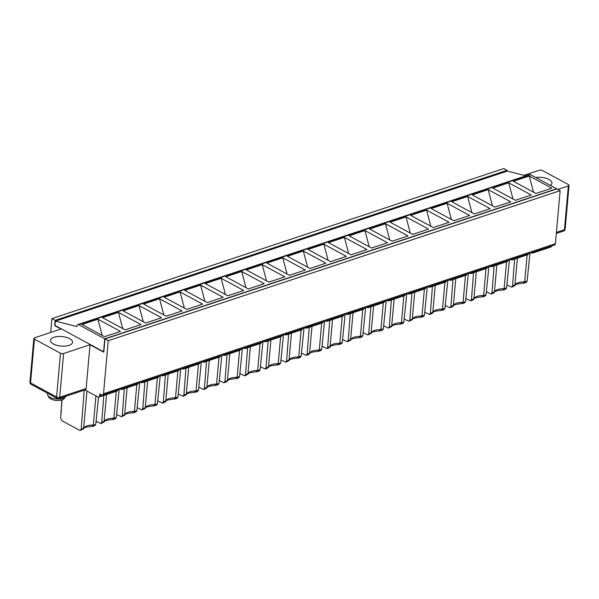 <?xml version="1.0" encoding="UTF-8"?>
<svg xmlns="http://www.w3.org/2000/svg" width="599" height="599" viewBox="0 0 599 599"><rect width="100%" height="100%" fill="white"/><g stroke="black" fill="none" stroke-linecap="round" stroke-linejoin="round"><path stroke-width="0.9" d="M138.998 305.565L161.543 317.762L145.639 323.041L123.095 310.844L138.998 305.565L143.258 321.753M159.536 298.744L182.081 310.941L166.178 316.22L143.633 304.03L159.536 298.744L163.797 314.932M180.082 291.93L202.619 304.12L186.716 309.398L164.178 297.209L180.082 291.93L184.342 308.111M200.62 285.109L223.165 297.299L207.261 302.577L184.717 290.388L200.62 285.109L204.88 301.297M221.158 278.288L243.703 290.478L227.8 295.764L205.255 283.567L221.158 278.288L225.419 294.476M241.704 271.467L264.241 283.664L248.338 288.943L225.801 276.745L241.704 271.467L245.964 287.655M262.242 264.646L284.787 276.843L268.884 282.122L246.339 269.932L262.242 264.646L266.503 280.834M282.78 257.832L305.325 270.022L289.422 275.3L266.877 263.111L282.78 257.832L287.048 274.02M303.326 251.011L325.863 263.201L309.96 268.479L287.423 256.29L303.326 251.011L307.587 267.199M323.864 244.19L346.409 256.387L330.506 261.666L307.961 249.469L323.864 244.19L328.125 260.378M344.403 237.369L366.947 249.566L351.044 254.845L328.499 242.647L344.403 237.369L348.67 253.557M364.948 230.555L387.486 242.745L371.582 248.023L349.045 235.834L364.948 230.555L369.209 246.736M385.486 223.734L408.031 235.924L392.128 241.202L369.583 229.013L385.486 223.734L389.747 239.922M406.025 216.913L428.57 229.103L412.666 234.389L390.121 222.192L406.025 216.913L410.293 233.101M426.57 210.092L449.115 222.289L433.204 227.568L410.667 215.37L426.57 210.092L430.831 226.28M447.109 203.271L469.653 215.468L453.75 220.746L431.205 208.557L447.109 203.271L451.369 219.459M467.647 196.457L490.192 208.647L474.288 213.925L451.743 201.736L467.647 196.457L471.915 212.645M488.192 189.636L510.737 201.826L494.826 207.104L472.289 194.915L488.192 189.636L492.453 205.824M508.731 182.815L531.276 195.004L515.372 200.291L492.827 188.093L508.731 182.815L512.991 199.003M118.46 312.386L140.997 324.576L125.094 329.862L102.549 317.665L118.46 312.386L122.72 328.574M82.011 324.486L104.555 336.675L120.459 331.397L97.914 319.207L82.011 324.486M104.743 338.802L556.636 188.775L530.587 174.683A2.216 1.415 71.6 0 0 529.711 174.571L77.818 324.598A2.216 1.415 71.6 0 1 78.694 324.71L104.743 338.802L103.59 351.733L54.996 325.452L55.378 321.139L507.278 171.112L525.989 175.807M529.276 175.994L551.814 188.191L535.91 193.47L513.365 181.272L529.276 175.994L533.537 192.182M551.514 246.032A2.216 1.415 71.6 0 1 550.743 247.088L532.653 253.092A2.216 1.415 -108.4 0 1 531.785 252.98L531.328 252.733M532.653 253.092A2.216 1.415 -108.4 0 0 533.432 252.037M524.005 175.305L539.295 170.236A2.216 0.958 5.1 0 1 542.409 170.513L568.458 184.597A2.216 0.958 5.1 0 1 569.05 185.331A2.216 0.958 5.1 0 1 568.346 185.952L557.856 189.434M517.394 258.162L514.855 285.633C515.881 285.73 512.474 284.098 523.968 283.11L526.319 282.354L527.142 281.066L529.965 253.19M523.526 282.885L524.694 281.874L527.142 281.066M514.855 285.633L511.748 287.198M506.904 284.929L511.756 287.191L512.534 285.91L514.99 285.102A11.074 4.792 -174.9 0 1 524.694 281.874L527.098 254.942M332.527 319.537L330.124 346.477L329.083 347.839L326.882 348.573L327.668 347.285L330.124 346.477A11.074 4.792 5.1 0 1 339.828 343.249L338.66 344.26M342.231 316.317L339.828 343.249L342.276 342.441L341.452 343.736M465.82 298.564L470.672 300.833L471.458 299.552L473.906 298.736L472.866 300.106L470.664 300.833M424.392 289.032L421.988 315.973L420.82 316.983M421.419 317.185L421.284 317.2C409.768 318.189 413.183 319.829 412.149 319.731L409.042 321.296L409.836 320.008L412.284 319.192L412.149 319.731M260.063 343.594L257.66 370.526L256.492 371.537M257.091 371.747L256.956 371.762C245.44 372.75 248.855 374.382 247.821 374.293L244.714 375.85L245.508 374.562L247.956 373.754L247.821 374.293M257.128 371.732L259.292 371.013L260.116 369.718L257.66 370.526A11.074 4.792 5.1 0 0 247.956 373.754L250.36 346.814M198.786 387.216L203.638 389.485L204.424 388.204L206.872 387.388L205.839 388.758L203.638 389.485M218.987 357.229L216.583 384.169L215.415 385.172M216.044 385.367L218.208 384.648L219.032 383.353L216.583 384.169A11.074 4.792 5.1 0 0 206.872 387.388L209.283 360.456M244.721 375.85L239.87 373.581M247.582 347.734L245.508 374.562M346.462 314.108L346.911 314.355A2.216 1.415 -108.4 0 0 347.787 314.468L363.421 309.279A2.216 1.415 -108.4 0 0 364.199 308.223M268.12 340.921L266.046 367.749L268.502 366.932L267.461 368.295L265.26 369.029L266.046 367.749M270.905 339.992L268.502 366.932A11.074 4.792 5.1 0 1 278.206 363.713L277.038 364.716M301.492 353.118L306.344 355.387L307.13 354.106L309.578 353.29L308.545 354.66L306.336 355.387M427.259 287.288L424.436 315.156L421.988 315.973A11.074 4.792 5.1 0 0 412.284 319.192L414.688 292.26M421.456 317.171L423.62 316.452L424.436 315.156M165.414 375.011L163.34 401.839L165.796 401.031L164.755 402.393L162.554 403.127L163.34 401.839M168.199 374.09L165.796 401.031A11.074 4.792 5.1 0 1 175.5 397.803L174.331 398.814M264.294 341.385L264.751 341.632A2.216 1.415 -108.4 0 0 265.627 341.744A2.216 1.415 -108.4 0 0 266.398 340.689M265.627 341.744L281.26 336.556A2.216 1.415 -108.4 0 0 282.032 335.5M373.604 305.894L371.066 333.373L367.958 334.931L363.114 332.662M325.916 320.929L326.373 321.176A2.216 1.415 -108.4 0 0 327.249 321.289A2.216 1.415 -108.4 0 0 328.02 320.233M327.249 321.289L342.883 316.1A2.216 1.415 -108.4 0 0 343.654 315.037M309.204 327.279L307.13 354.106M321.685 323.131L319.282 350.071L318.114 351.074M318.713 351.284L318.578 351.299C307.062 352.287 310.484 353.919 309.443 353.829M449.168 280.01L449.617 280.257A2.216 1.415 -108.4 0 0 450.493 280.369L466.127 275.181A2.216 1.415 -108.4 0 0 466.898 274.125M367.966 334.931L368.752 333.65L371.2 332.834A11.074 4.792 5.1 0 1 380.904 329.615L379.736 330.618M380.335 330.828L380.2 330.843C368.685 331.831 372.106 333.463 371.066 333.373M380.372 330.813L382.536 330.094L383.36 328.799L380.904 329.615L383.308 302.675M305.378 327.75L305.834 327.99A2.216 1.415 -108.4 0 0 306.71 328.11L322.344 322.913A2.216 1.415 -108.4 0 0 323.116 321.858M322.03 346.304L326.882 348.566M476.31 271.796L473.906 298.736A11.074 4.792 5.1 0 1 483.61 295.517L482.442 296.52M486.014 268.577L483.61 295.517L486.059 294.701L488.881 266.825M394.149 299.081L391.611 326.552L388.504 328.11L383.659 325.841M388.504 328.11L389.29 326.829L391.746 326.013A11.074 4.792 5.1 0 1 401.45 322.794L400.282 323.797M391.364 300.002L389.29 326.829M127.115 387.733L124.577 415.204L121.47 416.769L116.625 414.493M121.477 416.762L122.263 415.481L124.712 414.665A11.074 4.792 5.1 0 1 134.416 411.446L133.248 412.449M124.337 388.654L122.263 415.481M311.982 326.358L309.578 353.29A11.074 4.792 5.1 0 1 319.282 350.071L321.738 349.254L324.553 321.378M227.036 354.556L224.969 381.383L227.418 380.567L226.377 381.937L224.176 382.671M229.821 353.635L227.418 380.567A11.074 4.792 5.1 0 1 237.122 377.348L235.954 378.358M400.873 324.007L400.746 324.022C389.23 325.01 392.644 326.642 391.611 326.552M400.911 323.992L403.075 323.273L403.898 321.977L401.45 322.794L403.853 295.854M318.75 351.269L320.914 350.55L321.738 349.254M301.147 329.952L298.744 356.892L297.576 357.895M298.175 358.105L298.04 358.12C286.524 359.108 289.938 360.74 288.905 360.65L285.798 362.208L286.592 360.927L289.04 360.111L288.905 360.65M280.953 359.939L285.805 362.208M219.331 380.402L223.307 382.551L224.183 382.664L224.969 381.383M236.553 378.561L236.418 378.575C224.902 379.564 228.316 381.204 227.283 381.106M236.59 378.546L238.754 377.827L239.57 376.531L237.122 377.348L239.525 350.408M288.658 334.1L286.592 360.927M291.443 333.171L289.04 360.111A11.074 4.792 5.1 0 1 298.744 356.892L301.192 356.076L304.015 328.2M444.93 282.219L442.526 309.151L441.358 310.162M447.797 280.467L444.982 308.343L442.526 309.151A11.074 4.792 5.1 0 0 432.822 312.379L431.789 313.741L429.588 314.475L430.374 313.187L432.822 312.379L435.226 285.438M174.93 399.024L174.796 399.039C163.28 400.027 166.694 401.659 165.661 401.57M174.968 399.009L177.132 398.29L177.948 396.995L175.5 397.803L177.903 370.871M106.577 394.546L104.039 422.025L100.932 423.583L96.087 421.314M353.066 312.715L350.527 340.195L347.42 341.752L342.576 339.483M347.427 341.752L348.214 340.464L350.662 339.655A11.074 4.792 5.1 0 1 360.366 336.428L359.198 337.439M350.28 313.636L348.214 340.464M424.736 312.206L429.588 314.475M441.957 310.372L441.822 310.387C430.307 311.375 433.728 313.007 432.688 312.918M441.995 310.357L444.159 309.638L444.982 308.343M157.365 377.692L154.961 404.625L153.786 405.635M154.385 405.837L154.25 405.86C142.742 406.848 146.156 408.481 145.123 408.383L142.015 409.948L142.802 408.66L145.25 407.852L145.123 408.383M223.217 355.027L223.667 355.274A2.216 1.415 -108.4 0 0 224.543 355.387L240.177 350.19A2.216 1.415 -108.4 0 0 240.955 349.135M286.943 333.868A2.216 1.415 -108.4 0 1 286.165 334.923A2.216 1.415 -108.4 0 1 285.289 334.811L284.839 334.564M430.726 286.135A2.216 1.415 -108.4 0 1 429.955 287.191A2.216 1.415 -108.4 0 1 429.079 287.078L428.622 286.831M339.251 344.462L339.124 344.485C327.608 345.466 331.022 347.106 329.989 347.008M103.792 395.475L101.718 422.302L104.174 421.486A11.074 4.792 5.1 0 1 113.877 418.267L112.709 419.27M280.609 336.773L278.206 363.713L280.654 362.897L283.469 335.021M359.797 337.649L359.662 337.664C348.146 338.652 351.561 340.284 350.527 340.195M139.687 382.754L136.864 410.629L134.416 411.446L136.819 384.506M133.884 412.644L136.048 411.925L136.864 410.629M347.787 314.468A2.216 1.415 -108.4 0 0 348.566 313.412M162.561 403.127L157.709 400.858M483.079 296.715L485.242 295.996L486.059 294.701M486.358 291.743L491.21 294.012L491.996 292.731L494.445 291.915L493.411 293.285L491.21 294.012M506.552 261.756L504.148 288.696L502.98 289.699M503.579 289.909L503.445 289.923C491.929 290.912 495.351 292.544 494.31 292.454M503.617 289.894L505.781 289.175L506.604 287.879L504.148 288.696A11.074 4.792 5.1 0 0 494.445 291.915L496.848 264.983M490.244 266.375L490.701 266.615A2.216 1.415 -108.4 0 0 491.577 266.735A2.216 1.415 -108.4 0 0 492.348 265.671M491.577 266.735L507.211 261.538A2.216 1.415 -108.4 0 0 507.982 260.483M92.8 426.286L94.964 425.567L95.788 424.272L92.164 426.091M92.763 426.301L92.628 426.316C81.097 427.304 84.534 428.936 83.493 428.847L83.628 428.307L81.179 429.124L80.393 430.404L79.525 430.292L61.989 420.805L60.641 418.012L62.041 399.9M120.511 389.125L120.968 389.365A2.216 1.415 -108.4 0 0 121.844 389.485L137.478 384.288A2.216 1.415 -108.4 0 0 138.249 383.233M86.129 388.511L59.705 397.279A2.216 1.415 71.6 0 1 58.904 398.567L85.32 389.799A2.216 1.415 71.6 0 0 86.129 388.511L90.03 344.747L103.807 352.197L104.99 338.937L556.89 188.91L560.147 190.669L108.247 340.696L103.515 393.745A2.216 1.415 71.6 0 1 102.706 395.033A2.216 1.415 71.6 0 1 101.83 394.921L99.831 393.835L99.651 395.827A2.216 1.415 71.6 0 1 98.85 397.115A2.216 1.415 71.6 0 1 97.974 397.002L84.908 389.934M507.083 170.311L503.826 168.551L51.933 318.578L55.19 320.338L507.083 170.311L507.009 171.202M55.19 320.338L54.711 325.646L55.115 325.512M55.378 321.139L76.949 326.552L77.009 325.886A2.216 1.415 71.6 0 1 77.818 324.598M104.99 338.937L108.247 340.696M560.147 190.669L555.408 243.718A2.216 1.415 71.6 0 1 554.607 245.006L102.706 395.033M61.135 411.655L61.869 399.952M144.876 381.833L142.802 408.66M147.661 380.912L145.25 407.852A11.074 4.792 5.1 0 1 154.961 404.625L157.41 403.816L160.225 375.94M468.343 273.646L465.52 301.522L461.904 303.341M462.533 303.536L464.697 302.817L465.52 301.522M370.826 306.823L368.752 333.65M362.769 309.496L360.366 336.428L362.814 335.62L361.991 336.915L359.834 337.634M221.847 355.477L219.032 383.353M141.05 382.304L141.506 382.551A2.216 1.415 -108.4 0 0 142.382 382.664L158.016 377.475A2.216 1.415 -108.4 0 0 158.787 376.412M245.86 347.51A2.216 1.415 -108.4 0 1 245.088 348.566A2.216 1.415 -108.4 0 1 244.212 348.453L243.756 348.206M188.737 367.269L186.199 394.748L183.092 396.306L178.247 394.037M183.099 396.306L183.886 395.026L186.334 394.209A11.074 4.792 5.1 0 1 196.038 390.99L194.87 391.993M185.96 368.198L183.886 395.026M133.847 412.659L133.712 412.674C122.196 413.662 125.61 415.294 124.577 415.204M306.71 328.11A2.216 1.415 -108.4 0 0 307.482 327.047M386.175 300.923L383.36 328.799M409.05 321.289L404.198 319.027M411.902 293.181L409.836 320.008M277.629 364.926L277.502 364.941C265.986 365.929 269.4 367.561 268.367 367.472M98.528 397.159L95.788 424.272M406.721 294.102L403.898 321.977M510.79 259.554L511.239 259.801A2.216 1.415 -108.4 0 0 512.115 259.914L527.749 254.725A2.216 1.415 -108.4 0 0 528.52 253.662M80.393 430.404L83.478 428.839M429.955 287.191L445.589 282.002A2.216 1.415 -108.4 0 0 446.36 280.946M265.26 369.029L260.408 366.76M195.469 392.203L195.334 392.218C183.818 393.206 187.232 394.838 186.199 394.748M195.506 392.188L197.67 391.469L198.486 390.174L196.038 390.99L198.441 364.05M277.666 364.911L279.83 364.192L280.654 362.897M367 307.287L367.457 307.534A2.216 1.415 -108.4 0 0 368.333 307.646A2.216 1.415 -108.4 0 0 369.104 306.591M368.333 307.646L383.966 302.458A2.216 1.415 -108.4 0 0 384.738 301.402M494.07 265.904L491.996 292.731M473.524 272.725L471.458 299.552M469.706 273.189L470.163 273.436A2.216 1.415 -108.4 0 0 471.031 273.548A2.216 1.415 -108.4 0 0 471.81 272.493M471.031 273.548L486.673 268.359A2.216 1.415 -108.4 0 0 487.444 267.304M452.986 279.546L450.912 306.374L450.134 307.654L449.257 307.542L445.282 305.385M455.772 278.617L453.368 305.557L452.327 306.92L450.126 307.654M465.475 275.398L463.072 302.338A11.074 4.792 5.1 0 0 453.368 305.557L450.912 306.374M113.301 419.48L113.174 419.495C101.658 420.483 105.072 422.115 104.039 422.025M204.776 361.145A2.216 1.415 -108.4 0 1 204.004 362.2A2.216 1.415 -108.4 0 1 203.128 362.088L202.672 361.848M180.771 369.119L177.948 396.995M462.495 303.551L462.368 303.566C450.852 304.554 454.267 306.186 453.233 306.096M65.808 396.276A9.232 3.991 -174.9 0 1 65.448 396.92A9.232 3.991 -174.9 0 1 56.358 399.001A9.232 3.991 -174.9 0 1 47.778 395.34A9.232 3.991 -174.9 0 1 47.523 394.209L47.606 393.251M47.778 395.34L48.841 397.287A7.952 3.437 5.1 0 0 56.231 400.439A7.952 3.437 5.1 0 0 64.056 398.642L65.448 396.92M100.939 423.583L101.718 422.302M113.346 419.465L115.51 418.746L116.326 417.451L113.877 418.267L116.281 391.327M119.149 389.575L116.326 417.451M509.42 260.003L506.604 287.879M432.448 286.359L430.374 313.187M365.637 307.744L362.814 335.62M345.091 314.565L342.276 342.441M329.742 320.458L327.668 347.285M298.212 358.09L300.376 357.371L301.192 356.076M262.931 341.842L260.116 369.718M242.393 348.663L239.57 376.531M206.498 361.377L204.424 388.204M201.309 362.298L198.486 390.174M137.164 407.679L142.015 409.948M154.422 405.822L156.586 405.104L157.41 403.816M95.937 395.902L93.332 425.088A11.074 4.792 5.1 0 0 83.628 428.307L86.96 391.042M84.189 390.174L81.179 429.124M121.844 389.485A2.216 1.415 -108.4 0 0 122.615 388.429M512.115 259.914A2.216 1.415 -108.4 0 0 512.886 258.858M450.493 280.369A2.216 1.415 -108.4 0 0 451.264 279.314M408.084 293.652L408.533 293.899A2.216 1.415 -108.4 0 0 409.409 294.012A2.216 1.415 -108.4 0 0 410.188 292.956M409.409 294.012L425.043 288.815A2.216 1.415 -108.4 0 0 425.822 287.76M387.546 300.473L387.995 300.713A2.216 1.415 -108.4 0 0 388.871 300.825A2.216 1.415 -108.4 0 0 389.642 299.77M388.871 300.825L404.505 295.636A2.216 1.415 -108.4 0 0 405.276 294.581M286.165 334.923L301.799 329.735A2.216 1.415 -108.4 0 0 302.577 328.679M245.088 348.566L260.722 343.377A2.216 1.415 -108.4 0 0 261.493 342.321M224.543 355.387A2.216 1.415 -108.4 0 0 225.314 354.331M204.004 362.2L219.638 357.011A2.216 1.415 -108.4 0 0 220.41 355.956M182.133 368.662L182.59 368.909A2.216 1.415 -108.4 0 0 183.466 369.021A2.216 1.415 -108.4 0 0 184.237 367.966M183.466 369.021L199.1 363.833A2.216 1.415 -108.4 0 0 199.871 362.777M161.595 375.483L162.044 375.73A2.216 1.415 -108.4 0 0 162.921 375.843A2.216 1.415 -108.4 0 0 163.692 374.787M162.921 375.843L178.554 370.654A2.216 1.415 -108.4 0 0 179.333 369.598M142.382 382.664A2.216 1.415 -108.4 0 0 143.154 381.608M98.85 397.115L116.932 391.11A2.216 1.415 -108.4 0 0 117.711 390.054M90.03 344.747L63.614 353.515A2.216 0.958 -174.9 0 1 60.492 353.245L56.591 397.002L30.542 382.918L34.443 339.154L60.492 353.245M34.443 339.154A2.216 0.958 -174.9 0 1 33.858 338.42A2.216 0.958 -174.9 0 1 34.562 337.806L60.978 329.031L54.711 325.646M69.02 345.383A11.074 4.792 5.1 0 0 72.539 342.306A11.074 4.792 5.1 0 0 61.929 336.548A11.074 4.792 5.1 0 0 50.473 340.337A11.074 4.792 5.1 0 0 56.898 345.353A11.074 4.792 5.1 0 0 69.02 345.383M97.914 319.207L102.174 335.395M50.69 332.445L51.933 318.578M535.843 177.521A11.074 4.792 -174.9 0 1 551.934 183.144A11.074 4.792 -174.9 0 1 550.316 185.353M514.608 259.082L512.534 285.91M78.694 324.71L530.587 174.683M555.408 243.718L103.515 393.745M102.07 395.026L99.651 395.827M63.614 353.515L59.705 397.279A2.216 0.958 -174.9 0 1 56.591 397.002A2.216 1.408 -61.6 0 0 57.152 398.417A2.216 2.216 0 0 0 58.904 398.567M31.103 384.326A2.216 1.408 -61.6 0 1 30.542 382.918A2.216 0.958 5.1 0 1 29.95 382.184A2.216 2.216 0 0 0 31.103 384.326L57.152 398.417M556.426 232.375L564.438 229.709A2.216 1.415 71.6 0 1 563.637 231.004A2.216 2.216 0 0 0 565.142 229.095L569.05 185.331M568.346 185.952L564.438 229.709A2.216 0.958 5.1 0 0 565.142 229.095M215.872 385.404C204.364 386.385 207.778 388.017 206.745 387.927M60.866 411.139A2.216 2.216 0 0 0 61.083 412.307M339.289 344.447L341.452 343.729M482.906 296.752C471.391 297.733 474.805 299.365 473.772 299.275M33.858 338.42L29.95 382.184M563.637 231.004L556.329 233.43"/></g></svg>
